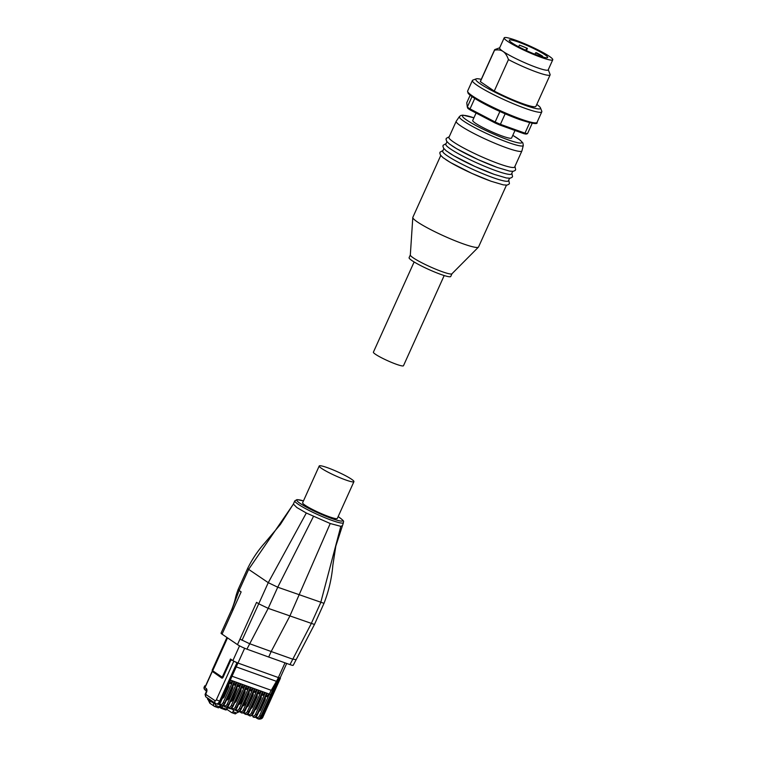 <?xml version="1.0" encoding="UTF-8"?>
<svg xmlns="http://www.w3.org/2000/svg" width="757" height="757" viewBox="0 0 757 757"><rect width="100%" height="100%" fill="white"/><g stroke="black" fill="none" stroke-linecap="round" stroke-linejoin="round"><path stroke-width="1.14" d="M319.217 465.99L302.63 502.743A19.039 2.233 24.3 0 0 315.801 511.098A19.039 2.233 24.3 0 0 337.329 518.413L353.926 481.66A19.039 2.233 -155.7 0 1 332.399 474.346A19.039 2.233 -155.7 0 1 319.217 465.99A19.039 2.233 -155.7 0 1 340.754 473.305A19.039 2.233 -155.7 0 1 353.926 481.66M212.443 671.506L221.792 678.073A1.523 0.852 -70.2 0 0 221.905 678.121A1.523 0.852 -70.2 0 0 223.135 677.174L230.128 661.694A2.536 1.41 109.8 0 1 232.096 660.085M214.979 706.593L218.12 707.729A1.523 0.852 -70.2 0 0 218.234 707.786A1.523 0.852 -70.2 0 0 219.464 706.839L220.278 705.032M227.895 707.663L226.797 709.394M233.686 710.057L232.957 711.684A1.523 0.852 109.8 0 1 231.718 712.63A1.523 0.852 109.8 0 1 231.614 712.574L227.072 709.489M205.724 696.79L215.594 703.48A2.536 2.091 124.1 0 1 215.026 700.67L205.63 694.292L205.724 696.79L205.071 694.472L206.131 692.125L205.999 695.115M231.983 676.209L271.261 690.318L276.437 681.319A25.378 14.137 -70.2 0 0 278.358 677.562L237.972 663.056A4.059 0.473 -155.7 0 1 233.743 661.145L237.972 663.056L220.542 701.654A4.059 2.262 109.8 0 1 217.259 704.18L216.265 703.821A4.059 2.262 -70.2 0 0 219.549 701.294L236.979 662.697M271.261 690.318A25.378 14.137 -70.2 0 0 269.341 694.074L240.215 683.618L239.326 685.587A1.523 0.852 109.8 0 1 238.095 686.542A1.523 0.852 109.8 0 1 237.991 686.485L238.095 686.542M241.89 684.214L236.175 682.161L235.285 684.139A1.523 0.852 109.8 0 1 234.045 685.085A1.523 0.852 109.8 0 1 233.941 685.028L233.336 684.811M236.865 687.413A2.744 1.523 109.8 0 1 236.6 690.176L232.645 699.846A2.593 1.438 109.8 0 1 230.544 701.455A2.593 1.438 109.8 0 1 230.535 701.446L230.544 701.455M237.84 682.757L232.125 680.713L231.235 682.682A1.523 0.852 109.8 0 1 230.005 683.628A1.523 0.852 109.8 0 1 229.891 683.58L230.005 683.628M233.79 681.309L230.251 680.041M228.775 684.508A2.744 1.523 109.8 0 1 228.51 687.271L224.346 696.487A2.744 1.523 109.8 0 1 222.577 698.228M232.815 685.965A2.744 1.523 109.8 0 1 232.55 688.728L228.595 698.389A2.593 1.438 109.8 0 1 226.504 699.998A2.593 1.438 109.8 0 1 226.485 699.988L226.504 699.998M228.122 696.355L228.974 696.658M228.084 696.44L229.276 696.875M232.172 697.812L233.014 698.115M232.134 697.897L233.326 698.323M245.93 685.672L244.265 685.066L243.375 687.044A1.523 0.852 109.8 0 1 242.145 687.99A1.523 0.852 109.8 0 1 242.032 687.933L242.145 687.99M262.121 691.482L260.455 690.886L259.566 692.854A1.523 0.852 109.8 0 1 258.336 693.8A1.523 0.852 109.8 0 1 258.222 693.753L258.336 693.8M266.171 692.929L264.505 692.333L263.606 694.311A1.523 0.852 109.8 0 1 262.376 695.257A1.523 0.852 109.8 0 1 262.272 695.2L261.667 694.983M261.146 696.137A2.744 1.523 109.8 0 1 260.881 698.9L256.727 708.107A2.744 1.523 109.8 0 1 254.958 709.858M258.071 690.024L256.405 689.428L255.516 691.406A1.523 0.852 109.8 0 1 254.286 692.352A1.523 0.852 109.8 0 1 254.172 692.295L253.576 692.078M249.98 687.119L248.315 686.523L247.425 688.501A1.523 0.852 109.8 0 1 246.186 689.447A1.523 0.852 109.8 0 1 246.082 689.39L245.476 689.173M254.03 688.577L252.365 687.971L251.466 689.949A1.523 0.852 109.8 0 1 250.236 690.895A1.523 0.852 109.8 0 1 250.132 690.838L250.236 690.895M249.006 691.775A2.744 1.523 109.8 0 1 248.741 694.538L245.154 702.477L244.312 702.174M243.593 703.773L244.785 704.199L245.154 702.477M244.785 704.199A2.593 1.438 109.8 0 1 242.685 705.808A2.593 1.438 109.8 0 1 242.675 705.808L242.685 705.808M244.956 690.327A2.744 1.523 109.8 0 1 244.691 693.09L240.735 702.751A2.593 1.438 109.8 0 1 238.644 704.36A2.593 1.438 109.8 0 1 238.625 704.351L238.644 704.36M244.274 702.259L245.467 702.685M240.262 700.717L241.114 701.02M240.224 700.802L241.426 701.228M253.056 693.232A2.744 1.523 109.8 0 1 252.791 695.995L248.627 705.202A2.744 1.523 109.8 0 1 246.858 706.943M257.106 694.68A2.744 1.523 109.8 0 1 256.831 697.443L252.677 706.659A2.744 1.523 109.8 0 1 250.908 708.401M272.899 687.479L273.656 687.99L278.358 677.562L280.185 677.856M273.656 687.99L270.58 694.898L269.378 694.084L270.173 692.333M270.58 694.898L268.546 693.791L267.656 695.768A1.523 0.852 109.8 0 1 266.426 696.714A1.523 0.852 109.8 0 1 266.322 696.658L266.426 696.714M258.998 711.306A2.744 1.523 -70.2 0 0 260.768 709.564L264.931 700.348A2.744 1.523 -70.2 0 0 265.196 697.585M240.915 688.87A2.744 1.523 109.8 0 1 240.65 691.633L236.487 700.84A2.744 1.523 109.8 0 1 234.717 702.591M205.525 686.003L204.674 685.861L205.544 686.391M286.695 663.444L280.147 677.931A4.059 0.473 -155.7 0 1 278.358 677.562L285.01 662.839M221.631 677.761L213.058 671.961A1.012 0.833 -55.9 0 1 212.679 670.759L221.536 676.758A1.523 0.852 -70.2 0 0 222.87 675.859L230.488 658.997L232.882 660.624A4.059 0.473 -155.7 0 0 233.743 661.145M232.844 610.265L231.935 609.517L239.108 590.507L241.142 591.889L222.056 634.158L237.48 644.614L256.566 602.345L258.724 603.802L268.262 582.663L277.743 587.214L323.996 603.329L314.467 624.459M231.935 609.517L231.85 609.271C236.335 597.604 234.206 600.206 238.114 589.514L247.662 568.375L248.646 569.368L239.108 590.507C237.83 589.675 237.878 589.343 239.24 589.523M222.056 634.158A7.617 0.889 -155.7 0 1 221.063 633.155L231.85 609.271M242.013 640.308L258.724 603.802L268.205 608.354L314.458 624.459L293.224 665.271A7.617 0.889 -155.7 0 1 289.978 664.608L268.688 657.038L271.176 651.522L249.403 643.63L239.969 639.097M268.688 657.038L246.914 649.146A7.617 0.889 -155.7 0 1 237.48 644.614M295.684 659.584L292.476 659.092L271.176 651.522L289.808 616.151L330.222 523.522L306.32 513.009L296.829 507.531L293.375 504.048L280.402 524.421L264.827 542.883C257.948 550.613 252.223 559.111 247.671 568.375M514.987 130.478L511.6 138.001A21.319 2.498 -155.7 0 1 496.876 133.98A21.319 2.498 -155.7 0 1 475.5 123.24A21.319 2.498 -155.7 0 1 472.728 120.448L476.077 113.039M470.239 109.992A35.532 4.173 -155.7 0 1 468.952 109.14A35.532 4.173 -155.7 0 1 467.817 108.346L467.306 107.049A36.554 4.287 24.3 0 0 468.574 107.939A36.554 4.287 24.3 0 0 470.021 108.894L470.239 109.992L494.993 122.908L495.144 122A36.554 4.287 24.3 0 0 500.405 124.328L499.696 124.981A35.532 4.173 -155.7 0 1 494.993 122.908M481.263 79.353A35.532 4.173 24.3 0 0 476.181 78.879L472.86 80.1A38.077 4.466 24.3 0 0 472.406 80.479A38.077 4.466 24.3 0 0 477.345 85.456A38.077 4.466 24.3 0 0 515.526 104.636A38.077 4.466 24.3 0 0 541.804 111.809A38.077 4.466 24.3 0 0 541.775 111.222L540.498 107.92A35.532 4.173 24.3 0 0 536.779 104.419M499.696 47.786L494.955 49.536A30.46 3.577 24.3 0 0 494.586 49.839L480.383 81.311A30.46 3.577 24.3 0 0 480.354 81.652L494.567 50.18C498.087 49.536 500.926 49.962 503.074 51.448A26.646 3.132 24.3 0 0 529.796 64.865A26.646 3.132 24.3 0 0 548.191 69.89L552.761 59.784A26.646 3.132 24.3 0 0 549.298 56.302A26.646 3.132 24.3 0 0 522.576 42.875A26.646 3.132 24.3 0 0 504.181 37.85A26.646 3.132 24.3 0 0 507.635 41.342A26.646 3.132 24.3 0 0 534.366 54.759A26.646 3.132 24.3 0 0 552.761 59.784M476.181 78.879A35.532 4.173 24.3 0 0 480.364 83.876A35.532 4.173 24.3 0 0 517.845 102.517A35.532 4.173 24.3 0 0 540.498 107.92M542.655 56.226L535.549 52.82L536.42 52.706A21.064 2.47 -155.7 0 1 542.655 56.226L542.372 56.86M518.677 46.802L519.444 45.108A21.064 2.47 -155.7 0 1 527.421 48.401L526.427 50.605M544.936 54.731A21.064 2.47 24.3 0 0 523.806 44.124A21.064 2.47 24.3 0 0 509.272 40.149A21.064 2.47 24.3 0 0 512.006 42.903A21.064 2.47 24.3 0 0 533.127 53.52A21.064 2.47 24.3 0 0 547.671 57.485A21.064 2.47 24.3 0 0 544.936 54.731M414.126 261.96L373.4 352.166A16.503 1.94 24.3 0 0 380.686 357.332A16.503 1.94 24.3 0 0 396.214 364.221A16.503 1.94 24.3 0 0 403.472 365.745L444.198 275.539M460.881 126.003A36.043 4.23 -155.7 0 1 456.206 121.281A36.043 4.23 -155.7 0 1 456.244 121.205L459.385 116.616A35.068 4.116 24.3 0 0 463.899 121.281A35.068 4.116 24.3 0 0 507.833 142.325A35.068 4.116 24.3 0 0 523.295 145.476L521.933 150.861A36.043 4.23 -155.7 0 1 521.904 150.946A36.043 4.23 -155.7 0 1 497.027 144.152A36.043 4.23 -155.7 0 1 460.881 126.003M509.565 178.274L508.42 180.809A36.043 4.23 -155.7 0 1 492.552 177.488A36.043 4.23 -155.7 0 1 447.396 155.866A36.043 4.23 -155.7 0 1 442.722 151.145L443.867 148.609M490.896 181.169A36.043 4.23 -155.7 0 1 445.741 159.538M512.678 171.385L511.533 173.921A36.043 4.23 -155.7 0 1 495.665 170.599A36.043 4.23 -155.7 0 1 450.51 148.968A36.043 4.23 -155.7 0 1 445.826 144.256L446.98 141.72M494.009 174.28A36.043 4.23 -155.7 0 1 448.844 152.649M521.904 150.946L514.637 167.032A36.043 4.23 -155.7 0 1 498.778 163.711A36.043 4.23 -155.7 0 1 453.623 142.079A36.043 4.23 -155.7 0 1 448.939 137.367L456.206 121.281M497.112 167.382A36.043 4.23 -155.7 0 1 451.957 145.76M506.452 185.162L478.547 246.971A36.043 4.23 -155.7 0 1 478.433 247.132A36.043 4.23 -155.7 0 1 452.96 239.893A36.043 4.23 -155.7 0 1 417.523 222.028A36.043 4.23 -155.7 0 1 412.802 217.496A36.043 4.23 -155.7 0 1 412.849 217.316L440.754 155.507M478.433 247.132L451.92 273.807A22.842 2.678 -155.7 0 1 435.777 269.218A22.842 2.678 -155.7 0 1 413.313 257.891A22.842 2.678 -155.7 0 1 410.322 255.024L412.802 217.496M451.967 273.76L450.746 276.466A22.842 2.678 -155.7 0 1 434.982 272.16A22.842 2.678 -155.7 0 1 412.073 260.654A22.842 2.678 -155.7 0 1 409.111 257.664L410.332 254.958M504.181 37.85L499.611 47.956A26.646 3.132 24.3 0 0 503.074 51.448C505.241 52.886 507.039 55.602 508.467 59.604A30.46 3.577 24.3 0 0 550.112 74.905A30.46 3.577 24.3 0 0 550.131 74.564L548.267 69.72M480.354 81.652L494.255 91.077A30.46 3.577 24.3 0 0 535.899 106.377L550.112 74.905M508.467 59.604L494.255 91.077M505.146 113.815L500.405 124.328L524.98 133.147A36.554 4.287 24.3 0 0 527.525 133.629L526.181 134.103A35.532 4.173 -155.7 0 1 523.91 133.677L524.98 133.147L529.692 122.71M474.753 98.429L470.021 108.894L495.144 122L499.885 111.497M532.218 123.24L527.525 133.629M470.163 95.231L466.757 102.763L467.306 107.049L472.018 96.612M527.421 48.401L519.444 45.108M525.746 50.293L526.56 48.505M534.915 54.23L535.549 52.82M499.696 124.981L523.91 133.677M338.124 516.653A25.132 2.952 -155.7 0 1 339.373 517.466A25.132 2.952 -155.7 0 1 331.575 518.441A25.132 2.952 -155.7 0 1 300.094 503.367A25.132 2.952 -155.7 0 1 303.453 500.907L297.018 499.592L294.823 500.831A26.646 3.132 24.3 0 0 298.286 504.313A26.646 3.132 24.3 0 0 325.008 517.741A26.646 3.132 24.3 0 0 343.404 522.765L335.815 546.119L332.843 565.309C331.708 578.452 328.756 591.122 323.996 603.329M209.784 699.544L207.437 697.954M209.765 700.821L208.061 699.667A1.012 0.833 -55.9 0 1 207.683 698.465L207.797 698.2M211.809 700.916L209.67 699.809A1.012 0.833 124.1 0 0 210.049 701.01L211.951 701.928A1.012 0.568 -70.2 0 0 212.736 701.54M212.102 701.976L214.818 702.95M219.937 704.805L218.385 704.247L219.899 704.776M222.454 705.694L223.949 706.234M228.027 707.71L226.475 707.152L227.989 707.681M230.544 708.599L232.039 709.139M238.635 711.504L240.139 712.044L238.616 711.514L238.2 712.394L237.537 712.252A1.012 0.833 -55.9 0 1 236.326 712.886L232.957 711.684M248.268 714.977L246.716 714.419L248.23 714.949M214.155 702.723L213.805 703.508A2.536 2.091 124.1 0 0 214.751 706.518A1.523 0.852 -70.2 0 0 214.856 706.574A1.523 0.852 -70.2 0 0 216.086 705.628A1.012 0.833 -55.9 0 1 215.707 704.417L216.029 703.726M215.707 704.417L210.635 701.361M219.464 706.839L216.086 705.628M221.11 708.297A1.012 0.568 -70.2 0 0 222 707.7L220.732 707.095A1.012 0.833 124.1 0 0 221.11 708.297M221.375 705.656L220.732 707.095L219.672 706.376M226.684 709.233L222 707.7L222.842 705.846M219.331 707.095L220.817 708.098M221.252 708.353L225.472 709.867A1.012 0.568 109.8 0 0 225.539 709.896A1.012 1.012 0 0 0 226.807 709.366L227.62 707.568M227.204 707.417L226.362 709.271A1.012 0.568 109.8 0 1 225.539 709.896L221.176 708.334A1.012 1.012 0 0 1 220.949 708.221L219.322 707.114M231.841 712.649L234.982 713.785A1.523 0.852 -70.2 0 0 235.096 713.842A1.523 0.852 -70.2 0 0 236.326 712.886M237.859 711.533L237.537 712.252M210.2 703.433L209.254 700.424M238.01 712.195L235.096 713.842L231.718 712.63M215.594 703.48A2.536 2.091 124.1 0 0 215.972 703.679A4.059 2.262 -70.2 0 0 216.265 703.821L215.594 703.48M215.026 700.67A1.523 0.852 -70.2 0 0 216.37 699.771L220.987 701.748C219.899 703.792 218.65 704.597 217.259 704.18M216.37 699.771L233.799 661.183M236.241 666.889L276.437 681.319M242.287 684.744L232.683 706.016L242.212 684.716M232.995 705.969L232.683 706.016A4.059 2.262 109.8 0 1 229.399 708.533A4.059 2.262 109.8 0 1 229.362 708.524M240.934 684.101L231.33 705.373L232.607 705.988A4.059 2.262 -70.2 0 1 229.314 708.505A4.059 2.262 -70.2 0 1 229.03 708.363A1.012 0.833 124.1 0 1 228.879 708.287L226.968 706.991M239.326 685.587L237.916 685.085M231.33 705.373A3.047 1.694 -70.2 0 1 228.652 707.161L227.715 706.527M220.855 701.616L230.592 680.477M234.197 681.83L224.592 703.102L234.112 681.802M224.905 703.064L224.592 703.102A4.059 2.262 109.8 0 1 221.299 705.628A4.059 2.262 109.8 0 1 221.262 705.619L221.224 705.6A4.059 2.262 -70.2 0 0 224.507 703.073L223.239 702.468L232.844 681.196M231.235 682.682L229.825 682.18M223.239 702.468A3.047 1.694 -70.2 0 1 220.561 704.256L219.625 703.622M218.896 704.076L220.656 705.259M220.561 704.256A1.012 0.833 124.1 0 0 220.94 705.458A4.059 2.262 -70.2 0 0 221.224 705.6L218.877 704.086M223.665 705.07L224.602 705.704A1.012 0.833 124.1 0 0 224.829 706.83L224.697 706.716M228.955 704.521L228.633 704.559A4.059 2.262 109.8 0 1 225.349 707.085L224.829 706.83A1.012 0.833 124.1 0 0 224.98 706.906A4.059 2.262 -70.2 0 0 225.274 707.057A4.059 2.262 -70.2 0 0 228.557 704.53L227.289 703.925A3.047 1.694 -70.2 0 1 224.602 705.704M238.692 683.382L229.087 704.653C227.989 706.697 226.75 707.502 225.349 707.085A4.059 2.262 109.8 0 1 225.312 707.066M238.237 683.287L228.633 704.559L238.162 683.259M236.894 682.653L227.289 703.925M235.285 684.139L233.875 683.628M227.403 697.963L228.595 698.389M231.453 699.411L232.645 699.846M226.996 706.981L228.746 708.173M228.652 707.161A1.012 0.833 124.1 0 0 228.879 708.287L229.399 708.533C230.79 708.959 232.039 708.145 233.128 706.111L242.732 684.83M243.375 687.044L241.966 686.542M262.528 692.002L252.838 713.255L262.442 691.974M253.235 713.236L252.923 713.283A4.059 2.262 109.8 0 1 249.63 715.8A4.059 2.262 109.8 0 1 249.592 715.791A4.059 2.262 -70.2 0 0 252.838 713.255L251.57 712.64L261.174 691.368M247.955 713.794L248.892 714.428A1.012 0.833 124.1 0 0 249.271 715.63A4.059 2.262 -70.2 0 0 249.555 715.772L249.63 715.8C251.031 716.226 252.27 715.412 253.368 713.368L262.972 692.097M263.606 694.311L262.206 693.8M265.224 692.825L255.611 714.097A3.047 1.694 -70.2 0 1 252.933 715.876L251.996 715.242M259.566 692.854L258.156 692.352M258.478 690.554L248.788 711.798L258.402 690.526M249.185 711.788L248.873 711.826A4.059 2.262 109.8 0 1 245.59 714.353A4.059 2.262 109.8 0 1 245.542 714.334M257.125 689.911L247.52 711.192L248.788 711.798A4.059 2.262 -70.2 0 1 245.505 714.324A4.059 2.262 -70.2 0 1 245.221 714.173A1.012 0.833 124.1 0 1 245.069 714.097L243.158 712.81M246.337 686.192L236.648 707.435L235.38 706.83L244.984 685.558M237.045 707.426L236.733 707.464A4.059 2.262 109.8 0 1 233.44 709.99A4.059 2.262 109.8 0 1 233.402 709.971M231.765 707.975L232.702 708.609A1.012 0.833 124.1 0 0 233.08 709.82A4.059 2.262 -70.2 0 0 233.364 709.962A4.059 2.262 -70.2 0 0 236.648 707.435L246.252 686.164M235.086 709.886L236.837 711.078M236.742 710.066A1.012 0.833 124.1 0 0 237.121 711.268A4.059 2.262 -70.2 0 0 237.414 711.419A4.059 2.262 -70.2 0 0 240.698 708.893L239.43 708.278A3.047 1.694 -70.2 0 1 236.742 710.066L235.805 709.432M241.095 708.883L240.773 708.921A4.059 2.262 109.8 0 1 237.49 711.448A4.059 2.262 109.8 0 1 237.452 711.429M250.387 687.649L240.773 708.921L250.302 687.621M249.034 687.006L239.43 708.278M254.428 689.097L244.748 710.34L254.352 689.069M245.136 710.331L244.823 710.369A4.059 2.262 109.8 0 1 241.54 712.895A4.059 2.262 109.8 0 1 241.502 712.886M253.075 688.463L243.47 709.735L244.748 710.34A4.059 2.262 -70.2 0 1 241.464 712.867A4.059 2.262 -70.2 0 1 241.171 712.725A1.012 0.833 124.1 0 1 241.019 712.64L240.887 712.526M251.466 689.949L250.056 689.447M243.47 709.735A3.047 1.694 -70.2 0 1 240.792 711.523L239.855 710.88M247.425 688.501L246.016 687.99M239.543 702.316L240.735 702.751M240.792 711.523A1.012 0.833 124.1 0 0 241.019 712.64L241.54 712.895C242.931 713.321 244.18 712.507 245.268 710.463L254.872 689.192M255.516 691.406L254.106 690.895M247.52 711.192A3.047 1.694 -70.2 0 1 244.842 712.971L243.905 712.337M243.186 712.791L244.937 713.983M244.842 712.971A1.012 0.833 124.1 0 0 245.069 714.097L245.59 714.353C246.981 714.769 248.23 713.965 249.318 711.921L258.922 690.649M247.227 714.248L248.977 715.431M248.892 714.428A3.047 1.694 -70.2 0 0 251.57 712.64M252.933 715.876A1.012 0.833 124.1 0 0 253.16 717.002L253.027 716.888M257.285 714.693L256.964 714.731A4.059 2.262 109.8 0 1 253.68 717.258L253.16 717.002A1.012 0.833 124.1 0 0 253.311 717.078A4.059 2.262 -70.2 0 0 253.604 717.229A4.059 2.262 -70.2 0 0 256.888 714.703L255.611 714.097M267.022 693.554L257.418 714.826C256.32 716.87 255.071 717.683 253.68 717.258A4.059 2.262 109.8 0 1 253.642 717.239M266.568 693.459L256.964 714.731L266.492 693.431M269.265 694.273L259.66 715.545L260.938 716.16L270.542 694.888M279.352 677.922L261.922 716.51L260.938 716.16A4.059 2.262 -70.2 0 1 257.645 718.686A4.059 2.262 -70.2 0 1 257.361 718.535A1.012 0.833 124.1 0 1 257.21 718.459L255.298 717.163M267.656 695.768L266.246 695.257M259.66 715.545A3.047 1.694 -70.2 0 1 256.983 717.333L256.046 716.699M255.327 717.153L257.077 718.346M256.983 717.333A1.012 0.833 124.1 0 0 257.21 718.459L258.639 719.036A4.059 2.262 109.8 0 0 261.922 716.51L263.048 716.747C262.452 718.535 260.985 719.292 258.639 719.036M246.782 686.287L237.178 707.558C236.08 709.602 234.84 710.416 233.44 709.99L232.796 709.621M232.702 708.609A3.047 1.694 -70.2 0 0 235.38 706.83M205.005 686.192L204.57 687.157L206.339 688.596A3.198 1.779 109.8 0 1 206.462 692.456M206.339 688.596A2.536 2.072 129.2 0 0 206.387 690.923M204.674 685.861L204.57 687.157A2.536 2.072 129.2 0 0 204.948 689.835L206.396 691.009M205.488 686.514L212.225 671.582M227.535 637.867L212.679 670.759A4.059 0.473 -155.7 0 1 212.159 670.219L212.906 671.875L221.763 677.875A1.012 0.833 124.1 0 0 221.915 677.96A2.536 1.41 -70.2 0 0 222.094 678.045A2.536 1.41 -70.2 0 0 222.331 678.092M239.553 645.844L232.882 660.624M237.972 663.056L244.653 648.257M223.561 676.228L222.87 675.859M221.536 676.758A1.012 0.833 124.1 0 0 221.763 677.875L222.274 678.111M255.875 707.804L256.727 708.107M260.039 698.597L260.881 698.9M247.785 704.899L248.627 705.202M251.949 695.692L252.791 695.995M255.989 697.14L256.831 697.443M251.835 706.357L252.677 706.659M239.799 691.33L240.65 691.633M235.645 700.537L236.487 700.84M247.899 694.235L248.741 694.538M293.338 504.209L248.646 569.368L268.262 582.663L306.32 513.009M246.914 649.146L268.205 608.354L277.743 587.214L313.436 516.511M289.978 664.608L311.165 623.777L320.713 602.648L340.82 526.342L330.222 523.522M341.984 525.812L340.82 526.342M264.931 700.348L264.089 700.045M260.768 709.564L259.925 709.262M244.691 693.09L243.849 692.778M236.6 690.176L235.758 689.873M232.55 688.728L231.708 688.425M224.346 696.487L223.504 696.175M228.51 687.271L227.658 686.968M520.267 118.868A38.077 4.466 24.3 0 0 537.025 122.379C538.076 124.631 532.218 123.675 519.453 119.502C505.941 114.525 492.987 108.648 480.591 101.873C470.409 96.025 469.179 94.549 467.996 93.073L467.627 91.039A38.077 4.466 24.3 0 0 472.567 96.025A38.077 4.466 24.3 0 0 520.267 118.868M512.782 135.361A32.57 3.823 -155.7 0 1 507.512 139.629A32.57 3.823 -155.7 0 1 467.656 120.713A32.57 3.823 -155.7 0 1 473.92 117.818L462.868 115.13L460.776 115.49L459.385 116.616M519.378 119.464A37.055 4.353 -155.7 0 1 484.565 104.012A37.055 4.353 -155.7 0 1 468.129 92.392M343.404 522.765C342.902 521.071 345.694 522.264 339.609 517.589L338.133 516.624M294.823 500.831L293.375 504.048M232.077 709.167L230.525 708.609M223.977 706.253L222.435 705.704M214.846 702.979L209.888 700.935L207.901 699.591L207.352 698.134M208.156 699.761L209.821 703.244L214.363 706.319L218.234 707.786M234.642 681.925L225.037 703.196C223.94 705.24 222.7 706.054 221.299 705.628M233.336 684.83L234.045 685.085M261.657 695.002L262.376 695.257M250.832 687.744L241.228 709.016C240.13 711.06 238.89 711.864 237.49 711.448L235.067 709.896M245.476 689.182L246.186 689.447M253.567 692.097L254.286 692.352M249.555 715.772L247.208 714.258M206.718 691.273L206.377 690.829L206.131 692.125M204.239 686.826A2.536 2.536 0 0 0 204.948 689.835M205.355 686.381L212.092 671.45M280.469 678.149L263.048 716.747M226.949 637.47L212.159 670.219M537.025 122.379L541.804 111.809M443.025 150.473L440.035 152.157L439.817 153.141L440.46 155.109L443.091 157.693L450.462 162.528L471.857 173.391L491.038 181.245L503.273 184.859L506.944 185.124L508.846 184.311L509.433 183.487L508.723 180.138M446.138 143.575L443.148 145.268L442.921 146.252L443.574 148.211L446.204 150.804L453.575 155.639L474.97 166.493L494.151 174.347L506.386 177.971L510.057 178.236L511.959 177.412L512.546 176.599L511.836 173.239M449.251 136.686L446.261 138.37L446.034 139.354L446.687 141.322L449.317 143.906L456.689 148.741L478.083 159.604L497.264 167.458L509.499 171.082L513.17 171.337L515.072 170.524L515.659 169.71L514.949 166.351M512.801 135.333L520.314 140.244L522.888 142.95L523.295 145.476M467.627 91.039L472.406 80.479"/></g></svg>
